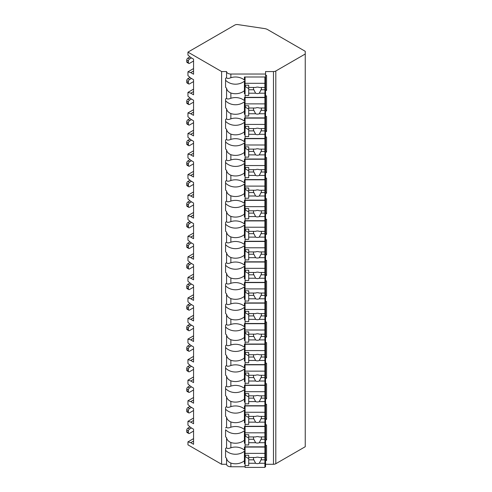 <?xml version="1.0" encoding="UTF-8"?>
<svg xmlns="http://www.w3.org/2000/svg" width="492" height="492" viewBox="0 0 492 492"><rect width="100%" height="100%" fill="white"/><g stroke="black" fill="none" stroke-linecap="round" stroke-linejoin="round"><path stroke-width="0.74" d="M187.95 52.115L221.621 71.555L226.572 71.555A4.293 2.478 0 0 0 230.871 74.034L265.569 74.034L265.569 71.555L273.478 71.555A3.303 1.907 0 0 0 275.809 70.996L305.243 54.003L305.243 51.309L267.611 29.582A6.611 3.813 0 0 0 264.591 28.585L237.913 24.6A3.303 1.907 0 0 0 234.745 25.098L187.95 52.115L187.95 55.086L190.755 57.515L193.559 59.132L193.559 74.237L190.755 72.619L187.95 71.814L187.95 75.645L190.755 78.068L193.559 79.692L193.559 94.796L190.755 93.179L187.95 92.373L187.95 96.204L190.755 98.628L193.559 100.251L193.559 115.356L190.755 113.738L187.95 112.926L187.95 116.758L190.755 119.187L193.559 120.804L193.559 135.915L190.755 134.298L187.95 133.486L187.95 137.317L190.755 139.746L193.559 141.364L193.559 156.474L190.755 154.857L187.95 154.045L187.95 157.877L190.755 160.306L193.559 161.923L193.559 177.034L190.755 175.416L187.95 174.605L187.95 178.436L190.755 180.865L193.559 182.483L193.559 197.593L190.755 195.976L187.95 195.164L187.95 198.996L190.755 201.425L193.559 203.042L193.559 218.153L190.755 216.535L187.95 215.724L187.95 219.555L190.755 221.984L193.559 223.602L193.559 238.712L190.755 237.089L187.95 236.283L187.95 240.114L190.755 242.544L193.559 244.161L193.559 259.272L190.755 257.648L187.95 256.842L187.95 260.674L190.755 263.097L193.559 264.721L193.559 279.825L190.755 278.208L187.95 277.402L187.95 281.233L190.755 283.656L193.559 285.28L193.559 300.384L190.755 298.767L187.95 297.955L187.95 301.787L190.755 304.216L193.559 305.833L193.559 320.944L190.755 319.326L187.95 318.515L187.95 322.346L190.755 324.775L193.559 326.393L193.559 341.503L190.755 339.886L187.95 339.074L187.95 342.906L190.755 345.335L193.559 346.952L193.559 362.063L190.755 360.445L187.95 359.634L187.95 363.465L190.755 365.894L193.559 367.512L193.559 382.622L190.755 381.005L187.95 380.193L187.95 384.024L190.755 386.454L193.559 388.071L193.559 403.182L190.755 401.564L187.95 400.752L187.95 404.584L190.755 407.013L193.559 408.631L193.559 423.741L190.755 422.118L187.95 421.312L187.95 425.143L190.755 427.573L193.559 429.19L193.559 444.301L190.755 442.677L187.95 441.871L187.95 444.836L221.621 464.276L226.572 464.276A4.293 2.478 0 0 0 230.871 466.754L245.077 466.754M264.905 466.754L265.569 466.754L265.569 463.79L264.905 463.79M265.569 464.276L273.478 464.276A3.303 1.907 0 0 0 275.809 463.716L305.243 446.724L305.243 54.003M265.569 445.389L266.559 445.389L266.559 460.5L265.569 460.5L265.569 461.834L264.905 461.834M265.569 424.83L266.559 424.83L266.559 439.94L265.569 439.94L265.569 443.231L264.905 443.231M265.569 404.27L266.559 404.27L266.559 419.381L265.569 419.381L265.569 422.671L264.905 422.671M265.569 383.717L266.559 383.717L266.559 398.821L265.569 398.821L265.569 402.112L264.905 402.112M265.569 363.157L266.559 363.157L266.559 378.262L265.569 378.262L265.569 381.552L264.905 381.552M265.569 342.598L266.559 342.598L266.559 357.702L265.569 357.702L265.569 360.993L264.905 360.993M265.569 322.039L266.559 322.039L266.559 337.149L265.569 337.149L265.569 340.433L264.905 340.433M265.569 301.479L266.559 301.479L266.559 316.59L265.569 316.59L265.569 319.88L264.905 319.88M265.569 280.92L266.559 280.92L266.559 296.03L265.569 296.03L265.569 299.32L264.905 299.32M265.569 260.36L266.559 260.36L266.559 275.471L265.569 275.471L265.569 278.761L264.905 278.761M265.569 239.801L266.559 239.801L266.559 254.911L265.569 254.911L265.569 258.202L264.905 258.202M265.569 219.241L266.559 219.241L266.559 234.352L265.569 234.352L265.569 237.642L264.905 237.642M265.569 198.688L266.559 198.688L266.559 213.792L265.569 213.792L265.569 217.083L264.905 217.083M265.569 178.129L266.559 178.129L266.559 193.233L265.569 193.233L265.569 196.523L264.905 196.523M265.569 157.569L266.559 157.569L266.559 172.674L265.569 172.674L265.569 175.964L264.905 175.964M265.569 137.01L266.559 137.01L266.559 152.12L265.569 152.12L265.569 155.404L264.905 155.404M265.569 116.45L266.559 116.45L266.559 131.561L265.569 131.561L265.569 134.851L264.905 134.851M265.569 95.891L266.559 95.891L266.559 111.001L265.569 111.001L265.569 114.292L264.905 114.292M265.569 75.331L266.559 75.331L266.559 90.442L265.569 90.442L265.569 93.732L264.905 93.732M226.572 464.276L226.572 458.273A12.558 10.252 180 0 1 225.582 457.351L225.582 448.538A12.558 10.252 180 0 1 226.572 447.622C226.88 448.704 228.306 448.759 230.871 447.781A12.558 10.252 180 0 1 244.419 450.1L244.419 447.062L265.569 447.062L265.569 459.356L266.559 460.5M245.077 461.834L244.419 461.834M244.419 453.439L245.077 453.439M264.905 453.439L265.569 453.439M265.569 93.732L265.569 97.564L244.419 97.564L244.419 100.602A12.558 10.252 180 0 0 230.871 98.283L230.871 93.006A12.558 10.252 180 0 0 244.419 90.694L244.419 81.155A12.558 10.252 180 0 1 225.582 80.233L225.582 78.48A12.558 10.252 180 0 1 226.572 77.564C226.88 78.646 228.306 78.702 230.871 77.724A12.558 10.252 180 0 1 244.419 80.042L244.419 77.004L265.569 77.004L265.569 74.034M225.582 78.48L225.582 87.293A12.558 10.252 180 0 0 226.572 88.209L226.572 98.117A12.558 10.252 180 0 0 225.582 99.04L225.582 107.853A12.558 10.252 180 0 0 226.572 108.769L226.572 118.677C226.88 119.765 228.306 119.82 230.871 118.843A12.558 10.252 180 0 1 244.419 121.161L244.419 118.123L265.569 118.123L265.569 114.292M226.572 118.677A12.558 10.252 180 0 0 225.582 119.599L225.582 128.406A12.558 10.252 180 0 0 226.572 129.328L226.572 139.236C226.88 140.325 228.306 140.38 230.871 139.402A12.558 10.252 180 0 1 244.419 141.714L244.419 138.676L265.569 138.676L265.569 134.851M226.572 139.236A12.558 10.252 180 0 0 225.582 140.159L225.582 148.965A12.558 10.252 180 0 0 226.572 149.888L226.572 159.795C226.88 160.884 228.306 160.939 230.871 159.962A12.558 10.252 180 0 1 244.419 162.274L244.419 159.236L265.569 159.236L265.569 155.404M226.572 159.795A12.558 10.252 180 0 0 225.582 160.718L225.582 169.525A12.558 10.252 180 0 0 226.572 170.447L226.572 180.355C226.88 181.443 228.306 181.499 230.871 180.521A12.558 10.252 180 0 1 244.419 182.833L244.419 179.795L265.569 179.795L265.569 175.964M226.572 180.355A12.558 10.252 180 0 0 225.582 181.277L225.582 190.084A12.558 10.252 180 0 0 226.572 191.007L226.572 200.914C226.88 202.003 228.306 202.052 230.871 201.074A12.558 10.252 180 0 1 244.419 203.393L244.419 200.355L265.569 200.355L265.569 196.523M226.572 200.914A12.558 10.252 180 0 0 225.582 201.837L225.582 210.644A12.558 10.252 180 0 0 226.572 211.566L226.572 221.474C226.88 222.562 228.306 222.612 230.871 221.634A12.558 10.252 180 0 1 244.419 223.952L244.419 220.914L265.569 220.914L265.569 217.083M226.572 221.474A12.558 10.252 180 0 0 225.582 222.396L225.582 231.203A12.558 10.252 180 0 0 226.572 232.126L226.572 242.033C226.88 243.116 228.306 243.171 230.871 242.193A12.558 10.252 180 0 1 244.419 244.512L244.419 241.474L265.569 241.474L265.569 237.642M226.572 242.033A12.558 10.252 180 0 0 225.582 242.956L225.582 251.763A12.558 10.252 180 0 0 226.572 252.685L226.572 262.593C226.88 263.675 228.306 263.73 230.871 262.753A12.558 10.252 180 0 1 244.419 265.071L244.419 262.033L265.569 262.033L265.569 258.202M226.572 262.593A12.558 10.252 180 0 0 225.582 263.509L225.582 272.322A12.558 10.252 180 0 0 226.572 273.245L226.572 283.146C226.88 284.235 228.306 284.29 230.871 283.312A12.558 10.252 180 0 1 244.419 285.631L244.419 282.592L265.569 282.592L265.569 278.761M226.572 283.146A12.558 10.252 180 0 0 225.582 284.068L225.582 292.881A12.558 10.252 180 0 0 226.572 293.798L226.572 303.705C226.88 304.794 228.306 304.849 230.871 303.872A12.558 10.252 180 0 1 244.419 306.19L244.419 303.152L265.569 303.152L265.569 299.32M226.572 303.705A12.558 10.252 180 0 0 225.582 304.628L225.582 313.435A12.558 10.252 180 0 0 226.572 314.357L226.572 324.265C226.88 325.353 228.306 325.409 230.871 324.431A12.558 10.252 180 0 1 244.419 326.749L244.419 323.711L265.569 323.711L265.569 319.88M226.572 324.265A12.558 10.252 180 0 0 225.582 325.187L225.582 333.994A12.558 10.252 180 0 0 226.572 334.917L226.572 344.824C226.88 345.913 228.306 345.968 230.871 344.99A12.558 10.252 180 0 1 244.419 347.303L244.419 344.265L265.569 344.265L265.569 340.433M226.572 344.824A12.558 10.252 180 0 0 225.582 345.747L225.582 354.554A12.558 10.252 180 0 0 226.572 355.476L226.572 365.384C226.88 366.472 228.306 366.528 230.871 365.55A12.558 10.252 180 0 1 244.419 367.862L244.419 364.824L265.569 364.824L265.569 360.993M226.572 365.384A12.558 10.252 180 0 0 225.582 366.306L225.582 375.113A12.558 10.252 180 0 0 226.572 376.036L226.572 385.943C226.88 387.032 228.306 387.087 230.871 386.103A12.558 10.252 180 0 1 244.419 388.422L244.419 385.384L265.569 385.384L265.569 381.552M226.572 385.943A12.558 10.252 180 0 0 225.582 386.866L225.582 395.673A12.558 10.252 180 0 0 226.572 396.595L226.572 406.503C226.88 407.591 228.306 407.64 230.871 406.663A12.558 10.252 180 0 1 244.419 408.981L244.419 405.943L265.569 405.943L265.569 402.112M226.572 406.503A12.558 10.252 180 0 0 225.582 407.425L225.582 416.232A12.558 10.252 180 0 0 226.572 417.154L226.572 427.062C226.88 428.145 228.306 428.2 230.871 427.222A12.558 10.252 180 0 1 244.419 429.541L244.419 426.502L265.569 426.502L265.569 422.671M265.569 447.062L265.569 443.231M265.569 461.834L265.569 463.79M265.569 77.004L265.569 89.298L266.559 90.442M265.569 91.776L264.905 91.776M245.077 91.776L244.419 91.776M244.419 83.382L245.077 83.382M264.905 83.382L265.569 83.382M245.077 93.732L244.419 93.732L244.419 90.694M230.871 118.843L230.871 113.566A12.558 10.252 180 0 0 244.419 111.254L244.419 101.715A12.558 10.252 180 0 1 225.582 100.792L225.582 99.04M245.077 114.292L244.419 114.292L244.419 111.254M230.871 139.402L230.871 134.125A12.558 10.252 180 0 0 244.419 131.813L244.419 122.274A12.558 10.252 180 0 1 225.582 121.352L225.582 119.599M245.077 134.851L244.419 134.851L244.419 131.813M230.871 159.962L230.871 154.685A12.558 10.252 180 0 0 244.419 152.366L244.419 142.828A12.558 10.252 180 0 1 225.582 141.911L225.582 140.159M245.077 155.404L244.419 155.404L244.419 152.366M230.871 180.521L230.871 175.244A12.558 10.252 180 0 0 244.419 172.926L244.419 163.387A12.558 10.252 180 0 1 225.582 162.465L225.582 160.718M245.077 175.964L244.419 175.964L244.419 172.926M230.871 201.074L230.871 195.804A12.558 10.252 180 0 0 244.419 193.485L244.419 183.947A12.558 10.252 180 0 1 225.582 183.024L225.582 181.277M245.077 196.523L244.419 196.523L244.419 193.485M230.871 221.634L230.871 216.363A12.558 10.252 180 0 0 244.419 214.045L244.419 204.506A12.558 10.252 180 0 1 225.582 203.583L225.582 201.837M245.077 217.083L244.419 217.083L244.419 214.045M230.871 242.193L230.871 236.923A12.558 10.252 180 0 0 244.419 234.604L244.419 225.065A12.558 10.252 180 0 1 225.582 224.143L225.582 222.396M245.077 237.642L244.419 237.642L244.419 234.604M230.871 262.753L230.871 257.482A12.558 10.252 180 0 0 244.419 255.163L244.419 245.625A12.558 10.252 180 0 1 225.582 244.702L225.582 242.956M245.077 258.202L244.419 258.202L244.419 255.163M230.871 283.312L230.871 278.041A12.558 10.252 180 0 0 244.419 275.723L244.419 266.184A12.558 10.252 180 0 1 225.582 265.262L225.582 263.509M245.077 278.761L244.419 278.761L244.419 275.723M230.871 303.872L230.871 298.595A12.558 10.252 180 0 0 244.419 296.282L244.419 286.744A12.558 10.252 180 0 1 225.582 285.821L225.582 284.068M245.077 299.32L244.419 299.32L244.419 296.282M230.871 324.431L230.871 319.154A12.558 10.252 180 0 0 244.419 316.842L244.419 307.303A12.558 10.252 180 0 1 225.582 306.381L225.582 304.628M245.077 319.88L244.419 319.88L244.419 316.842M230.871 344.99L230.871 339.714A12.558 10.252 180 0 0 244.419 337.395L244.419 327.856A12.558 10.252 180 0 1 225.582 326.94L225.582 325.187M245.077 340.433L244.419 340.433L244.419 337.395M230.871 365.55L230.871 360.273A12.558 10.252 180 0 0 244.419 357.955L244.419 348.416A12.558 10.252 180 0 1 225.582 347.493L225.582 345.747M245.077 360.993L244.419 360.993L244.419 357.955M230.871 386.103L230.871 380.833A12.558 10.252 180 0 0 244.419 378.514L244.419 368.975A12.558 10.252 180 0 1 225.582 368.053L225.582 366.306M245.077 381.552L244.419 381.552L244.419 378.514M230.871 406.663L230.871 401.392A12.558 10.252 180 0 0 244.419 399.073L244.419 389.535A12.558 10.252 180 0 1 225.582 388.612L225.582 386.866M245.077 402.112L244.419 402.112L244.419 399.073M230.871 427.222L230.871 421.952A12.558 10.252 180 0 0 244.419 419.633L244.419 410.094A12.558 10.252 180 0 1 225.582 409.172L225.582 407.425M245.077 422.671L244.419 422.671L244.419 419.633M230.871 447.781L230.871 442.511A12.558 10.252 180 0 0 244.419 440.192L244.419 430.654A12.558 10.252 180 0 1 225.582 429.731L225.582 436.791A12.558 10.252 180 0 0 226.572 437.714L226.572 447.622M245.077 443.231L244.419 443.231L244.419 440.192M245.077 463.79L244.419 463.79L244.419 451.213A12.558 10.252 180 0 1 225.582 450.291L225.582 448.538M230.871 466.754L230.871 463.07A12.558 10.252 180 0 0 244.419 460.752M221.621 464.276L221.621 71.555M226.572 77.564L226.572 71.555M226.572 427.062A12.558 10.252 180 0 0 225.582 427.985M230.871 93.006C228.306 91.826 226.88 90.227 226.572 88.209M226.572 98.117C226.88 99.206 228.306 99.261 230.871 98.283M230.871 113.566C228.306 112.385 226.88 110.786 226.572 108.769M230.871 134.125C228.306 132.945 226.88 131.346 226.572 129.328M230.871 154.685C228.306 153.504 226.88 151.905 226.572 149.888M230.871 175.244C228.306 174.063 226.88 172.464 226.572 170.447M230.871 195.804C228.306 194.623 226.88 193.024 226.572 191.007M230.871 216.363C228.306 215.182 226.88 213.583 226.572 211.566M230.871 236.923C228.306 235.742 226.88 234.143 226.572 232.126M230.871 257.482C228.306 256.295 226.88 254.696 226.572 252.685M230.871 278.041C228.306 276.855 226.88 275.256 226.572 273.245M230.871 298.595C228.306 297.414 226.88 295.815 226.572 293.798M230.871 319.154C228.306 317.973 226.88 316.374 226.572 314.357M230.871 339.714C228.306 338.533 226.88 336.934 226.572 334.917M230.871 360.273C228.306 359.092 226.88 357.493 226.572 355.476M230.871 380.833C228.306 379.652 226.88 378.053 226.572 376.036M230.871 401.392C228.306 400.211 226.88 398.612 226.572 396.595M230.871 421.952C228.306 420.771 226.88 419.172 226.572 417.154M230.871 442.511C228.306 441.324 226.88 439.725 226.572 437.714M230.871 463.07C228.306 461.883 226.88 460.284 226.572 458.273M265.569 97.564L265.569 109.857L266.559 111.001M265.569 112.336L264.905 112.336M245.077 112.336L244.419 112.336M244.419 103.941L245.077 103.941M264.905 103.941L265.569 103.941M245.077 97.564L245.077 117.902L264.905 117.902L264.905 110.325L261.043 110.325A3.967 3.235 180 0 0 261.406 108.978A3.967 3.235 180 0 0 261.221 108.012M245.077 105.762L248.712 105.762L248.712 108.012L255.612 108.012A3.967 3.235 180 0 1 257.439 107.65A3.967 3.235 180 0 1 259.259 108.012L264.905 108.012L264.905 103.874L245.077 103.874M245.077 116.014L248.712 116.014L248.712 113.763L255.612 113.763A3.967 3.235 180 0 0 257.439 114.126A3.967 3.235 180 0 0 259.259 113.763L264.905 113.763M248.712 113.763L248.712 108.012M253.657 108.012A3.967 3.235 180 0 0 253.472 108.978A3.967 3.235 180 0 0 253.835 110.325L248.712 110.325M253.835 110.325L255.612 113.763M259.259 113.763L261.043 110.325M248.712 109.144L245.41 107.238L245.41 105.762M264.905 110.325L264.905 108.012M264.905 97.564L264.905 103.874M265.569 118.123L265.569 130.417L266.559 131.561M265.569 132.895L264.905 132.895M245.077 132.895L244.419 132.895M244.419 124.501L245.077 124.501M264.905 124.501L265.569 124.501M245.077 118.123L245.077 138.461L264.905 138.461L264.905 130.884L261.043 130.884A3.967 3.235 180 0 0 261.406 129.537A3.967 3.235 180 0 0 261.221 128.572M245.077 126.321L248.712 126.321L248.712 128.572L255.612 128.572A3.967 3.235 180 0 1 257.439 128.209A3.967 3.235 180 0 1 259.259 128.572L264.905 128.572L264.905 124.427L245.077 124.427M245.077 136.573L248.712 136.573L248.712 134.322L255.612 134.322A3.967 3.235 180 0 0 257.439 134.685A3.967 3.235 180 0 0 259.259 134.322L264.905 134.322M248.712 134.322L248.712 128.572M253.657 128.572A3.967 3.235 180 0 0 253.472 129.537A3.967 3.235 180 0 0 253.835 130.884L248.712 130.884M253.835 130.884L255.612 134.322M259.259 134.322L261.043 130.884M248.712 129.703L245.41 127.797L245.41 126.321M264.905 130.884L264.905 128.572M264.905 118.123L264.905 124.427M265.569 138.676L265.569 150.97L266.559 152.12M265.569 153.455L264.905 153.455M245.077 153.455L244.419 153.455M244.419 145.06L245.077 145.06M264.905 145.06L265.569 145.06M245.077 138.676L245.077 159.021L264.905 159.021L264.905 151.444L261.043 151.444A3.967 3.235 180 0 0 261.406 150.097A3.967 3.235 180 0 0 261.221 149.125M245.077 146.874L248.712 146.874L248.712 149.125L255.612 149.125A3.967 3.235 180 0 1 257.439 148.768A3.967 3.235 180 0 1 259.259 149.125L264.905 149.125L264.905 144.986L245.077 144.986M245.077 157.132L248.712 157.132L248.712 154.882L255.612 154.882A3.967 3.235 180 0 0 257.439 155.238A3.967 3.235 180 0 0 259.259 154.882L264.905 154.882M248.712 154.882L248.712 149.125M253.657 149.125A3.967 3.235 180 0 0 253.472 150.097A3.967 3.235 180 0 0 253.835 151.444L248.712 151.444M253.835 151.444L255.612 154.882M259.259 154.882L261.043 151.444M248.712 150.263L245.41 148.356L245.41 146.874M264.905 151.444L264.905 149.125M264.905 138.676L264.905 144.986M265.569 159.236L265.569 171.53L266.559 172.674M265.569 174.014L264.905 174.014M245.077 174.014L244.419 174.014M244.419 165.62L245.077 165.62M264.905 165.62L265.569 165.62M245.077 159.236L245.077 179.574L264.905 179.574L264.905 172.003L261.043 172.003A3.967 3.235 180 0 0 261.406 170.656A3.967 3.235 180 0 0 261.221 169.685M245.077 167.434L248.712 167.434L248.712 169.685L255.612 169.685A3.967 3.235 180 0 1 257.439 169.322A3.967 3.235 180 0 1 259.259 169.685L264.905 169.685L264.905 165.546L245.077 165.546M245.077 177.686L248.712 177.686L248.712 175.435L255.612 175.435A3.967 3.235 180 0 0 257.439 175.798A3.967 3.235 180 0 0 259.259 175.435L264.905 175.435M248.712 175.435L248.712 169.685M253.657 169.685A3.967 3.235 180 0 0 253.472 170.656A3.967 3.235 180 0 0 253.835 172.003L248.712 172.003M253.835 172.003L255.612 175.435M259.259 175.435L261.043 172.003M248.712 170.822L245.41 168.91L245.41 167.434M264.905 172.003L264.905 169.685M264.905 159.236L264.905 165.546M265.569 179.795L265.569 192.089L266.559 193.233M265.569 194.568L264.905 194.568M245.077 194.568L244.419 194.568M244.419 186.179L245.077 186.179M264.905 186.179L265.569 186.179M245.077 179.795L245.077 200.133L264.905 200.133L264.905 192.563L261.043 192.563A3.967 3.235 180 0 0 261.406 191.216A3.967 3.235 180 0 0 261.221 190.244M245.077 187.993L248.712 187.993L248.712 190.244L255.612 190.244A3.967 3.235 180 0 1 257.439 189.881A3.967 3.235 180 0 1 259.259 190.244L264.905 190.244L264.905 186.105L245.077 186.105M245.077 198.245L248.712 198.245L248.712 195.994L255.612 195.994A3.967 3.235 180 0 0 257.439 196.357A3.967 3.235 180 0 0 259.259 195.994L264.905 195.994M248.712 195.994L248.712 190.244M253.657 190.244A3.967 3.235 180 0 0 253.472 191.216A3.967 3.235 180 0 0 253.835 192.563L248.712 192.563M253.835 192.563L255.612 195.994M259.259 195.994L261.043 192.563M248.712 191.382L245.41 189.469L245.41 187.993M264.905 192.563L264.905 190.244M264.905 179.795L264.905 186.105M265.569 200.355L265.569 212.649L266.559 213.792M265.569 215.127L264.905 215.127M245.077 215.127L244.419 215.127M244.419 206.732L245.077 206.732M264.905 206.732L265.569 206.732M245.077 200.355L245.077 220.693L264.905 220.693L264.905 213.122L261.043 213.122A3.967 3.235 180 0 0 261.406 211.769A3.967 3.235 180 0 0 261.221 210.804M245.077 208.553L248.712 208.553L248.712 210.804L255.612 210.804A3.967 3.235 180 0 1 257.439 210.441A3.967 3.235 180 0 1 259.259 210.804L264.905 210.804L264.905 206.665L245.077 206.665M245.077 218.805L248.712 218.805L248.712 216.554L255.612 216.554A3.967 3.235 180 0 0 257.439 216.917A3.967 3.235 180 0 0 259.259 216.554L264.905 216.554M248.712 216.554L248.712 210.804M253.657 210.804A3.967 3.235 180 0 0 253.472 211.769A3.967 3.235 180 0 0 253.835 213.122L248.712 213.122M253.835 213.122L255.612 216.554M259.259 216.554L261.043 213.122M248.712 211.935L245.41 210.029L245.41 208.553M264.905 213.122L264.905 210.804M264.905 200.355L264.905 206.665M265.569 220.914L265.569 233.208L266.559 234.352M265.569 235.686L264.905 235.686M245.077 235.686L244.419 235.686M244.419 227.292L245.077 227.292M264.905 227.292L265.569 227.292M245.077 220.914L245.077 241.252L264.905 241.252L264.905 233.682L261.043 233.682A3.967 3.235 180 0 0 261.406 232.329A3.967 3.235 180 0 0 261.221 231.363M245.077 229.112L248.712 229.112L248.712 231.363L255.612 231.363A3.967 3.235 180 0 1 257.439 231A3.967 3.235 180 0 1 259.259 231.363L264.905 231.363L264.905 227.224L245.077 227.224M245.077 239.364L248.712 239.364L248.712 237.113L255.612 237.113A3.967 3.235 180 0 0 257.439 237.476A3.967 3.235 180 0 0 259.259 237.113L264.905 237.113M248.712 237.113L248.712 231.363M253.657 231.363A3.967 3.235 180 0 0 253.472 232.329A3.967 3.235 180 0 0 253.835 233.682L248.712 233.682M253.835 233.682L255.612 237.113M259.259 237.113L261.043 233.682M248.712 232.495L245.41 230.588L245.41 229.112M264.905 233.682L264.905 231.363M264.905 220.914L264.905 227.224M265.569 241.474L265.569 253.767L266.559 254.911M265.569 256.246L264.905 256.246M245.077 256.246L244.419 256.246M244.419 247.851L245.077 247.851M264.905 247.851L265.569 247.851M245.077 241.474L245.077 261.812L264.905 261.812L264.905 254.241L261.043 254.241A3.967 3.235 180 0 0 261.406 252.888A3.967 3.235 180 0 0 261.221 251.922M245.077 249.672L248.712 249.672L248.712 251.922L255.612 251.922A3.967 3.235 180 0 1 257.439 251.56A3.967 3.235 180 0 1 259.259 251.922L264.905 251.922L264.905 247.783L245.077 247.783M245.077 259.924L248.712 259.924L248.712 257.673L255.612 257.673A3.967 3.235 180 0 0 257.439 258.036A3.967 3.235 180 0 0 259.259 257.673L264.905 257.673M248.712 257.673L248.712 251.922M253.657 251.922A3.967 3.235 180 0 0 253.472 252.888A3.967 3.235 180 0 0 253.835 254.241L248.712 254.241M253.835 254.241L255.612 257.673M259.259 257.673L261.043 254.241M248.712 253.054L245.41 251.148L245.41 249.672M264.905 254.241L264.905 251.922M264.905 241.474L264.905 247.783M265.569 262.033L265.569 274.327L266.559 275.471M265.569 276.805L264.905 276.805M245.077 276.805L244.419 276.805M244.419 268.411L245.077 268.411M264.905 268.411L265.569 268.411M245.077 262.033L245.077 282.371L264.905 282.371L264.905 274.794L261.043 274.794A3.967 3.235 180 0 0 261.406 273.447A3.967 3.235 180 0 0 261.221 272.482M245.077 270.231L248.712 270.231L248.712 272.482L255.612 272.482A3.967 3.235 180 0 1 257.439 272.119A3.967 3.235 180 0 1 259.259 272.482L264.905 272.482L264.905 268.343L245.077 268.343M245.077 280.483L248.712 280.483L248.712 278.232L255.612 278.232A3.967 3.235 180 0 0 257.439 278.595A3.967 3.235 180 0 0 259.259 278.232L264.905 278.232M248.712 278.232L248.712 272.482M253.657 272.482A3.967 3.235 180 0 0 253.472 273.447A3.967 3.235 180 0 0 253.835 274.794L248.712 274.794M253.835 274.794L255.612 278.232M259.259 278.232L261.043 274.794M248.712 273.613L245.41 271.707L245.41 270.231M264.905 274.794L264.905 272.482M264.905 262.033L264.905 268.343M265.569 282.592L265.569 294.886L266.559 296.03M265.569 297.365L264.905 297.365M245.077 297.365L244.419 297.365M244.419 288.97L245.077 288.97M264.905 288.97L265.569 288.97M245.077 282.592L245.077 302.931L264.905 302.931L264.905 295.354L261.043 295.354A3.967 3.235 180 0 0 261.406 294.007A3.967 3.235 180 0 0 261.221 293.041M245.077 290.79L248.712 290.79L248.712 293.041L255.612 293.041A3.967 3.235 180 0 1 257.439 292.678A3.967 3.235 180 0 1 259.259 293.041L264.905 293.041L264.905 288.902L245.077 288.902M245.077 301.043L248.712 301.043L248.712 298.792L255.612 298.792A3.967 3.235 180 0 0 257.439 299.154A3.967 3.235 180 0 0 259.259 298.792L264.905 298.792M248.712 298.792L248.712 293.041M253.657 293.041A3.967 3.235 180 0 0 253.472 294.007A3.967 3.235 180 0 0 253.835 295.354L248.712 295.354M253.835 295.354L255.612 298.792M259.259 298.792L261.043 295.354M248.712 294.173L245.41 292.266L245.41 290.79M264.905 295.354L264.905 293.041M264.905 282.592L264.905 288.902M265.569 303.152L265.569 315.446L266.559 316.59M265.569 317.924L264.905 317.924M245.077 317.924L244.419 317.924M244.419 309.529L245.077 309.529M264.905 309.529L265.569 309.529M245.077 303.152L245.077 323.49L264.905 323.49L264.905 315.913L261.043 315.913A3.967 3.235 180 0 0 261.406 314.566A3.967 3.235 180 0 0 261.221 313.601M245.077 311.35L248.712 311.35L248.712 313.601L255.612 313.601A3.967 3.235 180 0 1 257.439 313.238A3.967 3.235 180 0 1 259.259 313.601L264.905 313.601L264.905 309.462L245.077 309.462M245.077 321.602L248.712 321.602L248.712 319.351L255.612 319.351A3.967 3.235 180 0 0 257.439 319.714A3.967 3.235 180 0 0 259.259 319.351L264.905 319.351M248.712 319.351L248.712 313.601M253.657 313.601A3.967 3.235 180 0 0 253.472 314.566A3.967 3.235 180 0 0 253.835 315.913L248.712 315.913M253.835 315.913L255.612 319.351M259.259 319.351L261.043 315.913M248.712 314.732L245.41 312.826L245.41 311.35M264.905 315.913L264.905 313.601M264.905 303.152L264.905 309.462M265.569 323.711L265.569 335.999L266.559 337.149M265.569 338.484L264.905 338.484M245.077 338.484L244.419 338.484M244.419 330.089L245.077 330.089M264.905 330.089L265.569 330.089M245.077 323.711L245.077 344.049L264.905 344.049L264.905 336.473L261.043 336.473A3.967 3.235 180 0 0 261.406 335.126A3.967 3.235 180 0 0 261.221 334.154M245.077 331.903L248.712 331.903L248.712 334.154L255.612 334.154A3.967 3.235 180 0 1 257.439 333.797A3.967 3.235 180 0 1 259.259 334.154L264.905 334.154L264.905 330.015L245.077 330.015M245.077 342.161L248.712 342.161L248.712 339.911L255.612 339.911A3.967 3.235 180 0 0 257.439 340.267A3.967 3.235 180 0 0 259.259 339.911L264.905 339.911M248.712 339.911L248.712 334.154M253.657 334.154A3.967 3.235 180 0 0 253.472 335.126A3.967 3.235 180 0 0 253.835 336.473L248.712 336.473M253.835 336.473L255.612 339.911M259.259 339.911L261.043 336.473M248.712 335.292L245.41 333.385L245.41 331.903M264.905 336.473L264.905 334.154M264.905 323.711L264.905 330.015M265.569 344.265L265.569 356.559L266.559 357.702M265.569 359.043L264.905 359.043M245.077 359.043L244.419 359.043M244.419 350.648L245.077 350.648M264.905 350.648L265.569 350.648M245.077 344.265L245.077 364.609L264.905 364.609L264.905 357.032L261.043 357.032A3.967 3.235 180 0 0 261.406 355.685A3.967 3.235 180 0 0 261.221 354.714M245.077 352.463L248.712 352.463L248.712 354.714L255.612 354.714A3.967 3.235 180 0 1 257.439 354.351A3.967 3.235 180 0 1 259.259 354.714L264.905 354.714L264.905 350.575L245.077 350.575M245.077 362.715L248.712 362.715L248.712 360.464L255.612 360.464A3.967 3.235 180 0 0 257.439 360.827A3.967 3.235 180 0 0 259.259 360.464L264.905 360.464M248.712 360.464L248.712 354.714M253.657 354.714A3.967 3.235 180 0 0 253.472 355.685A3.967 3.235 180 0 0 253.835 357.032L248.712 357.032M253.835 357.032L255.612 360.464M259.259 360.464L261.043 357.032M248.712 355.851L245.41 353.945L245.41 352.463M264.905 357.032L264.905 354.714M264.905 344.265L264.905 350.575M265.569 364.824L265.569 377.118L266.559 378.262M265.569 379.603L264.905 379.603M245.077 379.603L244.419 379.603M244.419 371.208L245.077 371.208M264.905 371.208L265.569 371.208M245.077 364.824L245.077 385.162L264.905 385.162L264.905 377.592L261.043 377.592A3.967 3.235 180 0 0 261.406 376.245A3.967 3.235 180 0 0 261.221 375.273M245.077 373.022L248.712 373.022L248.712 375.273L255.612 375.273A3.967 3.235 180 0 1 257.439 374.91A3.967 3.235 180 0 1 259.259 375.273L264.905 375.273L264.905 371.134L245.077 371.134M245.077 383.274L248.712 383.274L248.712 381.023L255.612 381.023A3.967 3.235 180 0 0 257.439 381.386A3.967 3.235 180 0 0 259.259 381.023L264.905 381.023M248.712 381.023L248.712 375.273M253.657 375.273A3.967 3.235 180 0 0 253.472 376.245A3.967 3.235 180 0 0 253.835 377.592L248.712 377.592M253.835 377.592L255.612 381.023M259.259 381.023L261.043 377.592M248.712 376.411L245.41 374.498L245.41 373.022M264.905 377.592L264.905 375.273M264.905 364.824L264.905 371.134M265.569 385.384L265.569 397.677L266.559 398.821M265.569 400.156L264.905 400.156M245.077 400.156L244.419 400.156M244.419 391.767L245.077 391.767M264.905 391.767L265.569 391.767M245.077 385.384L245.077 405.722L264.905 405.722L264.905 398.151L261.043 398.151A3.967 3.235 180 0 0 261.406 396.798A3.967 3.235 180 0 0 261.221 395.832M245.077 393.582L248.712 393.582L248.712 395.832L255.612 395.832A3.967 3.235 180 0 1 257.439 395.47A3.967 3.235 180 0 1 259.259 395.832L264.905 395.832L264.905 391.693L245.077 391.693M245.077 403.834L248.712 403.834L248.712 401.583L255.612 401.583A3.967 3.235 180 0 0 257.439 401.946A3.967 3.235 180 0 0 259.259 401.583L264.905 401.583M248.712 401.583L248.712 395.832M253.657 395.832A3.967 3.235 180 0 0 253.472 396.798A3.967 3.235 180 0 0 253.835 398.151L248.712 398.151M253.835 398.151L255.612 401.583M259.259 401.583L261.043 398.151M248.712 396.964L245.41 395.058L245.41 393.582M264.905 398.151L264.905 395.832M264.905 385.384L264.905 391.693M265.569 405.943L265.569 418.237L266.559 419.381M265.569 420.715L264.905 420.715M245.077 420.715L244.419 420.715M244.419 412.321L245.077 412.321M264.905 412.321L265.569 412.321M245.077 405.943L245.077 426.281L264.905 426.281L264.905 418.71L261.043 418.71A3.967 3.235 180 0 0 261.406 417.357A3.967 3.235 180 0 0 261.221 416.392M245.077 414.141L248.712 414.141L248.712 416.392L255.612 416.392A3.967 3.235 180 0 1 257.439 416.029A3.967 3.235 180 0 1 259.259 416.392L264.905 416.392L264.905 412.253L245.077 412.253M245.077 424.393L248.712 424.393L248.712 422.142L255.612 422.142A3.967 3.235 180 0 0 257.439 422.505A3.967 3.235 180 0 0 259.259 422.142L264.905 422.142M248.712 422.142L248.712 416.392M253.657 416.392A3.967 3.235 180 0 0 253.472 417.357A3.967 3.235 180 0 0 253.835 418.71L248.712 418.71M253.835 418.71L255.612 422.142M259.259 422.142L261.043 418.71M248.712 417.523L245.41 415.617L245.41 414.141M264.905 418.71L264.905 416.392M264.905 405.943L264.905 412.253M265.569 426.502L265.569 438.796L266.559 439.94M265.569 441.275L264.905 441.275M245.077 441.275L244.419 441.275M244.419 432.88L245.077 432.88M264.905 432.88L265.569 432.88M245.077 426.502L245.077 446.841L264.905 446.841L264.905 439.27L261.043 439.27A3.967 3.235 180 0 0 261.406 437.917A3.967 3.235 180 0 0 261.221 436.951M245.077 434.7L248.712 434.7L248.712 436.951L255.612 436.951A3.967 3.235 180 0 1 257.439 436.588A3.967 3.235 180 0 1 259.259 436.951L264.905 436.951L264.905 432.812L245.077 432.812M245.077 444.952L248.712 444.952L248.712 442.702L255.612 442.702A3.967 3.235 180 0 0 257.439 443.064A3.967 3.235 180 0 0 259.259 442.702L264.905 442.702M248.712 442.702L248.712 436.951M253.657 436.951A3.967 3.235 180 0 0 253.472 437.917A3.967 3.235 180 0 0 253.835 439.27L248.712 439.27M253.835 439.27L255.612 442.702M259.259 442.702L261.043 439.27M248.712 438.083L245.41 436.176L245.41 434.7M264.905 439.27L264.905 436.951M264.905 426.502L264.905 432.812M245.077 447.062L245.077 467.4L264.905 467.4L264.905 459.829L261.043 459.829A3.967 3.235 180 0 0 261.406 458.476A3.967 3.235 180 0 0 261.221 457.511M245.077 455.26L248.712 455.26L248.712 457.511L255.612 457.511A3.967 3.235 180 0 1 257.439 457.148A3.967 3.235 180 0 1 259.259 457.511L264.905 457.511L264.905 453.372L245.077 453.372M245.077 465.512L248.712 465.512L248.712 463.261L255.612 463.261A3.967 3.235 180 0 0 257.439 463.624A3.967 3.235 180 0 0 259.259 463.261L264.905 463.261M248.712 463.261L248.712 457.511M253.657 457.511A3.967 3.235 180 0 0 253.472 458.476A3.967 3.235 180 0 0 253.835 459.829L248.712 459.829M253.835 459.829L255.612 463.261M259.259 463.261L261.043 459.829M248.712 458.642L245.41 456.736L245.41 455.26M264.905 459.829L264.905 457.511M264.905 447.062L264.905 453.372M190.755 72.619L193.559 71.002M187.95 71.814L193.559 68.573M187.95 92.373L193.559 89.132M187.95 112.926L193.559 109.691M187.95 133.486L193.559 130.251M187.95 154.045L193.559 150.81M187.95 174.605L193.559 171.37M187.95 195.164L193.559 191.929M187.95 215.724L193.559 212.482M187.95 236.283L193.559 233.042M187.95 256.842L193.559 253.601M187.95 277.402L193.559 274.161M187.95 297.955L193.559 294.72M187.95 318.515L193.559 315.28M187.95 339.074L193.559 335.839M187.95 359.634L193.559 356.399M187.95 380.193L193.559 376.958M187.95 400.752L193.559 397.518M187.95 421.312L193.559 418.071M187.95 441.871L193.559 438.63M190.755 93.179L193.559 91.561M193.559 81.58L189.561 83.886A1.654 0.953 120 0 1 188.737 83.966A1.654 0.953 120 0 1 188.393 83.21L188.393 81.592A1.654 0.953 120 0 1 189.561 79.569L191.456 78.474M188.737 83.966L187.101 83.025A1.654 0.953 -60 0 1 186.757 82.269L186.757 80.645A1.654 0.953 -60 0 1 187.926 78.622L190.004 77.422M190.755 113.738L193.559 112.121M193.559 102.139L189.561 104.445A1.654 0.953 120 0 1 188.737 104.525A1.654 0.953 120 0 1 188.393 103.769L188.393 102.151A1.654 0.953 120 0 1 189.561 100.128L191.456 99.033M188.737 104.525L187.101 103.584A1.654 0.953 -60 0 1 186.757 102.828L186.757 101.204A1.654 0.953 -60 0 1 187.926 99.181L190.004 97.982M190.755 134.298L193.559 132.68M193.559 122.699L189.561 125.005A1.654 0.953 120 0 1 188.737 125.085A1.654 0.953 120 0 1 188.393 124.328L188.393 122.711A1.654 0.953 120 0 1 189.561 120.688L191.456 119.593M188.737 125.085L187.101 124.138A1.654 0.953 -60 0 1 186.757 123.381L186.757 121.764A1.654 0.953 -60 0 1 187.926 119.74L190.004 118.541M190.755 154.857L193.559 153.24M193.559 143.252L189.561 145.564A1.654 0.953 120 0 1 188.737 145.644A1.654 0.953 120 0 1 188.393 144.888L188.393 143.27A1.654 0.953 120 0 1 189.561 141.247L191.456 140.152M188.737 145.644L187.101 144.697A1.654 0.953 -60 0 1 186.757 143.941L186.757 142.323A1.654 0.953 -60 0 1 187.926 140.3L190.004 139.101M190.755 175.416L193.559 173.799M193.559 163.811L189.561 166.118A1.654 0.953 120 0 1 188.737 166.204A1.654 0.953 120 0 1 188.393 165.447L188.393 163.83A1.654 0.953 120 0 1 189.561 161.806L191.456 160.712M188.737 166.204L187.101 165.257A1.654 0.953 -60 0 1 186.757 164.5L186.757 162.883A1.654 0.953 -60 0 1 187.926 160.859L190.004 159.66M190.755 195.976L193.559 194.352M193.559 184.371L189.561 186.677A1.654 0.953 120 0 1 188.737 186.763A1.654 0.953 120 0 1 188.393 186.007L188.393 184.383A1.654 0.953 120 0 1 189.561 182.36L191.456 181.271M188.737 186.763L187.101 185.816A1.654 0.953 -60 0 1 186.757 185.06L186.757 183.442A1.654 0.953 -60 0 1 187.926 181.419L190.004 180.22M190.755 216.535L193.559 214.912M193.559 204.93L189.561 207.237A1.654 0.953 120 0 1 188.737 207.323A1.654 0.953 120 0 1 188.393 206.566L188.393 204.943A1.654 0.953 120 0 1 189.561 202.919L191.456 201.831M188.737 207.323L187.101 206.376A1.654 0.953 -60 0 1 186.757 205.619L186.757 204.002A1.654 0.953 -60 0 1 187.926 201.978L190.004 200.779M190.755 237.089L193.559 235.471M193.559 225.49L189.561 227.796A1.654 0.953 120 0 1 188.737 227.876A1.654 0.953 120 0 1 188.393 227.12L188.393 225.502A1.654 0.953 120 0 1 189.561 223.479L191.456 222.39M188.737 227.876L187.101 226.935A1.654 0.953 -60 0 1 186.757 226.179L186.757 224.561A1.654 0.953 -60 0 1 187.926 222.538L190.004 221.332M190.755 257.648L193.559 256.031M193.559 246.049L189.561 248.355A1.654 0.953 120 0 1 188.737 248.435A1.654 0.953 120 0 1 188.393 247.679L188.393 246.062A1.654 0.953 120 0 1 189.561 244.038L191.456 242.943M188.737 248.435L187.101 247.494A1.654 0.953 -60 0 1 186.757 246.738L186.757 245.121A1.654 0.953 -60 0 1 187.926 243.097L190.004 241.892M190.755 278.208L193.559 276.59M193.559 266.609L189.561 268.915A1.654 0.953 120 0 1 188.737 268.995A1.654 0.953 120 0 1 188.393 268.238L188.393 266.621A1.654 0.953 120 0 1 189.561 264.598L191.456 263.503M188.737 268.995L187.101 268.054A1.654 0.953 -60 0 1 186.757 267.297L186.757 265.674A1.654 0.953 -60 0 1 187.926 263.65L190.004 262.451M190.755 298.767L193.559 297.15M193.559 287.168L189.561 289.474A1.654 0.953 120 0 1 188.737 289.554A1.654 0.953 120 0 1 188.393 288.798L188.393 287.18A1.654 0.953 120 0 1 189.561 285.157L191.456 284.062M188.737 289.554L187.101 288.613A1.654 0.953 -60 0 1 186.757 287.857L186.757 286.233A1.654 0.953 -60 0 1 187.926 284.21L190.004 283.011M190.755 319.326L193.559 317.709M193.559 307.728L189.561 310.034A1.654 0.953 120 0 1 188.737 310.114A1.654 0.953 120 0 1 188.393 309.357L188.393 307.74A1.654 0.953 120 0 1 189.561 305.716L191.456 304.622M188.737 310.114L187.101 309.167A1.654 0.953 -60 0 1 186.757 308.41L186.757 306.793A1.654 0.953 -60 0 1 187.926 304.769L190.004 303.57M190.755 339.886L193.559 338.268M193.559 328.281L189.561 330.593A1.654 0.953 120 0 1 188.737 330.673A1.654 0.953 120 0 1 188.393 329.917L188.393 328.299A1.654 0.953 120 0 1 189.561 326.276L191.456 325.181M188.737 330.673L187.101 329.726A1.654 0.953 -60 0 1 186.757 328.97L186.757 327.352A1.654 0.953 -60 0 1 187.926 325.329L190.004 324.13M190.755 360.445L193.559 358.828M193.559 348.84L189.561 351.147A1.654 0.953 120 0 1 188.737 351.233A1.654 0.953 120 0 1 188.393 350.476L188.393 348.859A1.654 0.953 120 0 1 189.561 346.835L191.456 345.741M188.737 351.233L187.101 350.286A1.654 0.953 -60 0 1 186.757 349.529L186.757 347.912A1.654 0.953 -60 0 1 187.926 345.888L190.004 344.689M190.755 381.005L193.559 379.381M193.559 369.4L189.561 371.706A1.654 0.953 120 0 1 188.737 371.792A1.654 0.953 120 0 1 188.393 371.036L188.393 369.412A1.654 0.953 120 0 1 189.561 367.389L191.456 366.3M188.737 371.792L187.101 370.845A1.654 0.953 -60 0 1 186.757 370.089L186.757 368.471A1.654 0.953 -60 0 1 187.926 366.448L190.004 365.248M190.755 401.564L193.559 399.941M193.559 389.959L189.561 392.265A1.654 0.953 120 0 1 188.737 392.352A1.654 0.953 120 0 1 188.393 391.595L188.393 389.971A1.654 0.953 120 0 1 189.561 387.948L191.456 386.86M188.737 392.352L187.101 391.404A1.654 0.953 -60 0 1 186.757 390.648L186.757 389.031A1.654 0.953 -60 0 1 187.926 387.007L190.004 385.808M190.755 422.118L193.559 420.5M193.559 410.519L189.561 412.825A1.654 0.953 120 0 1 188.737 412.905A1.654 0.953 120 0 1 188.393 412.148L188.393 410.531A1.654 0.953 120 0 1 189.561 408.508L191.456 407.419M188.737 412.905L187.101 411.964A1.654 0.953 -60 0 1 186.757 411.207L186.757 409.59A1.654 0.953 -60 0 1 187.926 407.567L190.004 406.361M190.755 442.677L193.559 441.06M193.559 61.02L189.561 63.327A1.654 0.953 120 0 1 188.737 63.406A1.654 0.953 120 0 1 188.393 62.65L188.393 61.033A1.654 0.953 120 0 1 189.561 59.009L191.456 57.915M188.737 63.406L187.101 62.466A1.654 0.953 -60 0 1 186.757 61.709L186.757 60.092A1.654 0.953 -60 0 1 187.926 58.062L190.004 56.863M193.559 431.078L189.561 433.384A1.654 0.953 120 0 1 188.737 433.464A1.654 0.953 120 0 1 188.393 432.708L188.393 431.09A1.654 0.953 120 0 1 189.561 429.067L191.456 427.972M188.737 433.464L187.101 432.523A1.654 0.953 -60 0 1 186.757 431.767L186.757 430.149A1.654 0.953 -60 0 1 187.926 428.126L190.004 426.921M245.077 77.004L245.077 97.342L264.905 97.342L264.905 89.765L261.043 89.765A3.967 3.235 180 0 0 261.406 88.419A3.967 3.235 180 0 0 261.221 87.453M245.077 85.202L248.712 85.202L248.712 87.453L255.612 87.453A3.967 3.235 180 0 1 257.439 87.09A3.967 3.235 180 0 1 259.259 87.453L264.905 87.453L264.905 83.314L245.077 83.314M245.077 95.454L248.712 95.454L248.712 93.203L255.612 93.203A3.967 3.235 180 0 0 257.439 93.566A3.967 3.235 180 0 0 259.259 93.203L264.905 93.203M248.712 93.203L248.712 87.453M253.657 87.453A3.967 3.235 180 0 0 253.472 88.419A3.967 3.235 180 0 0 253.835 89.765L248.712 89.765M253.835 89.765L255.612 93.203M259.259 93.203L261.043 89.765M248.712 88.585L245.41 86.678L245.41 85.202M264.905 89.765L264.905 87.453M264.905 77.004L264.905 83.314M275.809 463.716L275.809 70.996M273.478 464.276L273.478 71.555M230.871 77.724L230.871 74.034M186.757 82.269L188.393 83.21M187.926 78.622L189.561 79.569M186.757 80.645L188.393 81.592M186.757 102.828L188.393 103.769M187.926 99.181L189.561 100.128M186.757 101.204L188.393 102.151M186.757 123.381L188.393 124.328M187.926 119.74L189.561 120.688M186.757 121.764L188.393 122.711M186.757 143.941L188.393 144.888M187.926 140.3L189.561 141.247M186.757 142.323L188.393 143.27M186.757 164.5L188.393 165.447M187.926 160.859L189.561 161.806M186.757 162.883L188.393 163.83M186.757 185.06L188.393 186.007M187.926 181.419L189.561 182.36M186.757 183.442L188.393 184.383M186.757 205.619L188.393 206.566M187.926 201.978L189.561 202.919M186.757 204.002L188.393 204.943M186.757 226.179L188.393 227.12M187.926 222.538L189.561 223.479M186.757 224.561L188.393 225.502M186.757 246.738L188.393 247.679M187.926 243.097L189.561 244.038M186.757 245.121L188.393 246.062M186.757 267.297L188.393 268.238M187.926 263.65L189.561 264.598M186.757 265.674L188.393 266.621M186.757 287.857L188.393 288.798M187.926 284.21L189.561 285.157M186.757 286.233L188.393 287.18M186.757 308.41L188.393 309.357M187.926 304.769L189.561 305.716M186.757 306.793L188.393 307.74M186.757 328.97L188.393 329.917M187.926 325.329L189.561 326.276M186.757 327.352L188.393 328.299M186.757 349.529L188.393 350.476M187.926 345.888L189.561 346.835M186.757 347.912L188.393 348.859M186.757 370.089L188.393 371.036M187.926 366.448L189.561 367.389M186.757 368.471L188.393 369.412M186.757 390.648L188.393 391.595M187.926 387.007L189.561 387.948M186.757 389.031L188.393 389.971M186.757 411.207L188.393 412.148M187.926 407.567L189.561 408.508M186.757 409.59L188.393 410.531M186.757 61.709L188.393 62.65M187.926 58.062L189.561 59.009M186.757 60.092L188.393 61.033M186.757 431.767L188.393 432.708M187.926 428.126L189.561 429.067M186.757 430.149L188.393 431.09"/></g></svg>
